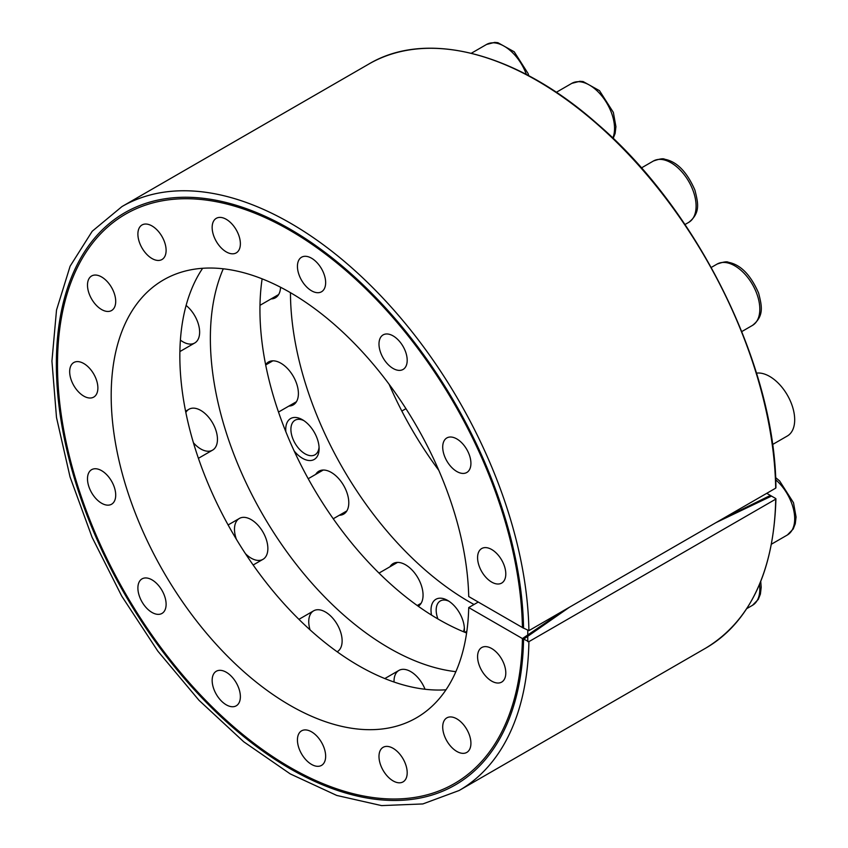 <?xml version="1.0" encoding="UTF-8"?>
<svg xmlns="http://www.w3.org/2000/svg" width="848" height="848" viewBox="0 0 848 848"><rect width="100%" height="100%" fill="white"/><g stroke="black" fill="none" stroke-linecap="round" stroke-linejoin="round"><path stroke-width="1.27" d="M564.196 610.263L522.421 638.565L528.908 641.65L775.697 499.165L775.697 498.507L770.355 495.423L721.33 519.538M522.421 638.565A328.78 189.825 60 0 1 463.4 777.786A328.78 189.825 60 0 1 125.589 593.77A328.78 189.825 60 0 1 135.139 209.223A328.78 189.825 60 0 1 382.808 306.319A328.78 189.825 60 0 1 522.421 627.552L528.908 630.636L775.697 488.151L775.697 487.494L775.697 488.151A337.144 194.648 60 0 0 626.365 152.089A337.144 194.648 60 0 0 368.774 64.077C427.095 29.235 517.248 52.936 597.215 123.766C698.487 210.378 775.517 367.258 775.931 487.812M394.044 682.025A23.596 13.621 60 0 1 410.718 671.595L410.718 671.595A23.596 13.621 60 0 1 425.039 689.254M310.05 629.852A23.596 13.621 60 0 1 325.431 612.002L325.431 612.002A23.596 13.621 60 0 1 342.126 640.908A23.596 13.621 60 0 1 337.144 651.773L337.239 651.709M236.391 539.296A23.596 13.621 60 0 1 251.178 519.623L251.178 519.623A23.596 13.621 60 0 1 267.862 548.529A23.596 13.621 60 0 1 245.454 553.691M185.839 412.467A23.596 13.621 60 0 1 200.775 410.421L200.775 410.421A23.596 13.621 60 0 1 217.459 439.328A23.596 13.621 60 0 1 193.418 442.751M186.104 305.45A23.596 13.621 60 0 1 199.63 332.183A23.596 13.621 60 0 1 180.401 340.122M455.874 671.669A252.852 145.983 60 0 1 262.732 514.598A252.852 145.983 60 0 1 223.278 268.795M466.601 633A252.852 145.983 60 0 1 262.127 278.844M775.931 498.847C773.811 571.107 750.48 620.831 705.918 648.02A337.144 194.648 60 0 0 775.697 499.165L775.697 498.507M202.64 268.286A252.852 145.983 -120 0 0 232.214 532.215A252.852 145.983 -120 0 0 445.995 689.795M478.251 602.048L468.721 607.56A252.852 145.983 -120 0 1 416.41 717.843A252.852 145.983 -120 0 1 163.558 571.859A252.852 145.983 -120 0 1 163.558 279.882A252.852 145.983 -120 0 1 356.202 345.316A252.852 145.983 -120 0 1 468.721 596.547L523.566 628.209A330.402 190.758 -120 0 0 384.345 306.552A330.402 190.758 -120 0 0 136.136 207.018A330.402 190.758 -120 0 0 124.783 594.236A330.402 190.758 -120 0 0 465.806 778.019A330.402 190.758 -120 0 0 523.566 639.222L569.464 607.221M491.692 582.099A19.949 11.522 -120 0 0 501.666 583.085A19.949 11.522 -120 0 0 501.666 560.051A19.949 11.522 -120 0 0 481.717 548.529A19.949 11.522 -120 0 0 478.654 564.514A19.949 11.522 -120 0 0 491.692 582.099M456.818 471.509A19.949 11.522 -120 0 0 466.792 472.495A19.949 11.522 -120 0 0 466.792 449.461A19.949 11.522 -120 0 0 446.843 437.939A19.949 11.522 -120 0 0 443.78 453.924A19.949 11.522 -120 0 0 456.818 471.509M393.09 368.467A19.949 11.522 -120 0 0 403.065 369.452A19.949 11.522 -120 0 0 403.065 346.419A19.949 11.522 -120 0 0 383.116 334.896A19.949 11.522 -120 0 0 380.063 350.881A19.949 11.522 -120 0 0 393.09 368.467M311.545 290.79A19.949 11.522 -120 0 0 321.519 291.776A19.949 11.522 -120 0 0 321.519 268.742A19.949 11.522 -120 0 0 301.57 257.22A19.949 11.522 -120 0 0 298.507 273.204A19.949 11.522 -120 0 0 311.545 290.79M226.268 251.898A19.949 11.522 -120 0 0 236.242 252.884A19.949 11.522 -120 0 0 236.242 229.85A19.949 11.522 -120 0 0 216.282 218.328A19.949 11.522 -120 0 0 213.23 234.324A19.949 11.522 -120 0 0 226.268 251.898M152.004 258.534A19.949 11.522 -120 0 0 161.979 259.52A19.949 11.522 -120 0 0 161.979 236.486A19.949 11.522 -120 0 0 142.029 224.964A19.949 11.522 -120 0 0 138.966 240.949A19.949 11.522 -120 0 0 152.004 258.534M101.601 309.541A19.949 11.522 -120 0 0 111.576 310.527A19.949 11.522 -120 0 0 111.576 287.493A19.949 11.522 -120 0 0 91.626 275.971A19.949 11.522 -120 0 0 88.563 291.956A19.949 11.522 -120 0 0 101.601 309.541M83.772 396.101A19.949 11.522 -120 0 0 93.746 397.087A19.949 11.522 -120 0 0 93.746 374.042A19.949 11.522 -120 0 0 73.797 362.531A19.949 11.522 -120 0 0 70.744 378.515A19.949 11.522 -120 0 0 83.772 396.101M101.601 503.235A19.949 11.522 -120 0 0 111.576 504.231A19.949 11.522 -120 0 0 111.576 481.187A19.949 11.522 -120 0 0 91.626 469.675A19.949 11.522 -120 0 0 88.563 485.66A19.949 11.522 -120 0 0 101.601 503.235M152.004 612.447A19.949 11.522 -120 0 0 161.979 613.433A19.949 11.522 -120 0 0 161.979 590.388A19.949 11.522 -120 0 0 142.029 578.877A19.949 11.522 -120 0 0 138.966 594.861A19.949 11.522 -120 0 0 152.004 612.447M226.268 704.826A19.949 11.522 -120 0 0 236.242 705.812A19.949 11.522 -120 0 0 236.242 682.778A19.949 11.522 -120 0 0 216.282 671.256A19.949 11.522 -120 0 0 213.23 687.24A19.949 11.522 -120 0 0 226.268 704.826M311.545 764.408A19.949 11.522 -120 0 0 321.519 765.394A19.949 11.522 -120 0 0 321.519 742.36A19.949 11.522 -120 0 0 301.57 730.838A19.949 11.522 -120 0 0 298.507 746.823A19.949 11.522 -120 0 0 311.545 764.408M393.09 780.891A19.949 11.522 -120 0 0 403.065 781.877A19.949 11.522 -120 0 0 403.065 758.843A19.949 11.522 -120 0 0 383.116 747.321A19.949 11.522 -120 0 0 380.063 763.317A19.949 11.522 -120 0 0 393.09 780.891M456.818 751.434A19.949 11.522 -120 0 0 466.792 752.42A19.949 11.522 -120 0 0 466.792 729.386A19.949 11.522 -120 0 0 446.843 717.864A19.949 11.522 -120 0 0 443.78 733.849A19.949 11.522 -120 0 0 456.818 751.434M491.692 681.114A19.949 11.522 -120 0 0 501.666 682.099A19.949 11.522 -120 0 0 501.666 659.066A19.949 11.522 -120 0 0 481.717 647.543A19.949 11.522 -120 0 0 478.654 663.528A19.949 11.522 -120 0 0 491.692 681.114M468.721 607.56L523.566 639.222M389.115 384.271A252.852 145.983 -120 0 0 438.787 470.311M716.062 522.58L771.5 496.08L766.73 493.324M271.074 298.92A24.783 14.31 -120 0 0 275.441 297.765A24.783 14.31 -120 0 0 280.55 287.249M288.892 406.065A24.783 14.31 -120 0 0 293.26 404.909A24.783 14.31 -120 0 0 293.27 376.289A24.783 14.31 -120 0 0 268.487 361.99A24.783 14.31 -120 0 0 265.636 364.672M339.295 515.266A24.783 14.31 -120 0 0 343.663 514.111A24.783 14.31 -120 0 0 343.663 485.501A24.783 14.31 -120 0 0 318.89 471.191A24.783 14.31 -120 0 0 315.7 474.392M418.287 606.267A24.783 14.31 -120 0 0 417.746 577.562A24.783 14.31 -120 0 0 393.143 563.57A24.783 14.31 -120 0 0 389.963 566.771M294.171 450.966A23.596 13.621 -120 0 0 302.429 458.27A23.596 13.621 -120 0 0 319.113 448.634A23.596 13.621 -120 0 0 302.429 419.728A23.596 13.621 -120 0 0 285.861 431.77M464.216 632.036A23.596 13.621 -120 0 0 464.397 629.364A23.596 13.621 -120 0 0 447.702 600.458A23.596 13.621 -120 0 0 431.526 615.097M474.021 604.497A252.852 145.983 60 0 1 290.461 292.677M463.443 631.718A19.949 11.522 -120 0 0 464.333 627.774M449.048 601.296A19.949 11.522 -120 0 0 440.313 600.956A19.949 11.522 -120 0 0 437.928 618.966M303.775 420.576A19.949 11.522 -120 0 0 295.04 420.237A19.949 11.522 -120 0 0 291.977 436.222A19.949 11.522 -120 0 0 305.015 453.797A19.949 11.522 -120 0 0 314.99 454.793A19.949 11.522 -120 0 0 319.06 447.055M527.763 641.65L527.763 630.636M528.908 641.65A337.144 194.648 60 0 1 459.128 790.506L705.918 648.02M459.128 790.506L422.866 803.936L381.547 805.6L336.762 795.445L290.228 773.895L243.726 741.777L199.015 700.31L157.813 651.105L121.699 596.049L92.061 537.24L70.045 476.947L56.498 417.492L51.929 361.142L56.519 310.061L70.119 266.198L92.22 231.239L121.985 206.552A337.144 194.648 60 0 1 379.586 294.563A337.144 194.648 60 0 1 528.908 630.636M787.357 435.978A35.404 20.437 -120 0 0 789.287 398.719A35.404 20.437 -120 0 0 756.501 373.141A35.404 20.437 -120 0 1 789.287 398.719A35.404 20.437 -120 0 1 787.357 435.978L772.507 444.553L787.357 435.978M741.777 331.579L752.483 325.388A35.404 20.437 -120 0 0 752.483 284.515A35.404 20.437 -120 0 0 717.09 264.078L711.249 267.449M684.972 224.529L688.767 222.346A35.404 20.437 -120 0 0 688.767 181.472A35.404 20.437 -120 0 0 653.363 161.035L641.385 167.946M612.797 138.054A35.404 20.437 -120 0 0 603.235 97.764A35.404 20.437 -120 0 0 571.806 83.358L556.33 92.294M526.396 74.486A35.404 20.437 -120 0 0 486.529 44.467L471.287 53.265M746.749 608.631L752.483 605.313A35.404 20.437 -120 0 0 759.511 584.42M771.447 544.183L787.357 534.993A35.404 20.437 -120 0 0 793.781 510.528A35.404 20.437 -120 0 0 775.697 479.767M121.985 206.552L368.774 64.077M752.483 325.388C764.536 315.838 761.748 305.736 758.631 293.132C750.66 274.879 740.59 264.608 728.432 262.308C727.065 261.311 723.28 261.905 717.09 264.078M688.767 222.346C700.819 212.795 698.031 202.693 694.904 190.09C686.933 171.837 676.874 161.555 664.705 159.265C663.337 158.269 659.553 158.862 653.363 161.035M613.189 138.436L615.129 133.433L615.924 126.67L613.358 112.413L599.494 90.662L583.159 81.578L579.905 81.281L571.806 83.358M528.792 75.758L528.081 73.522L514.217 51.781L497.882 42.697L494.628 42.4L486.529 44.467M278.621 294.563L259.986 305.322M194.743 342.984L179.893 351.57M272.855 360.824L265.689 364.958M188.977 409.255L185.585 411.206M296.45 401.708L278.504 412.064M212.572 450.129L198.411 458.312M323.258 470.025L308.216 478.717M239.38 518.457L228.112 524.954M346.853 510.909L333.253 518.764M262.975 559.33L253.149 565.012M405.948 408.662L401.825 411.047M397.511 562.415L379.014 573.089M313.633 610.836L298.92 619.337M421.117 603.288L417.237 605.525M466.856 631.198L464.916 632.322M398.91 670.418L384.812 678.57M752.483 605.313L758.313 599.356L760.402 594.077L761.197 587.314L760.741 581.431M787.357 534.993L793.187 529.035L795.276 523.757L796.071 516.994L793.505 502.737L779.641 480.986L775.591 477.562"/></g></svg>
